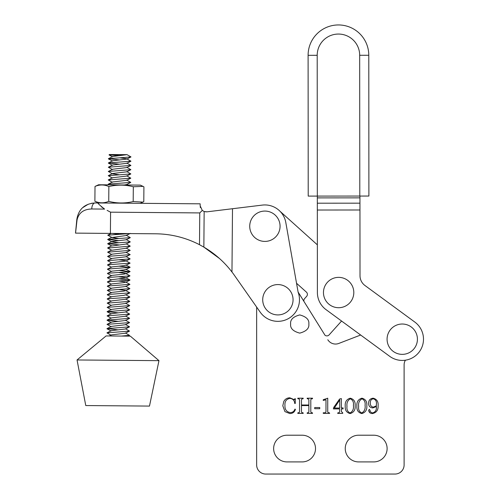 <?xml version="1.0" encoding="UTF-8"?>
<svg xmlns="http://www.w3.org/2000/svg" width="499" height="499" viewBox="0 0 499 499"><rect width="100%" height="100%" fill="white"/><g stroke="black" fill="none" stroke-linecap="round" stroke-linejoin="round"><path stroke-width="0.75" d="M133.314 186.757L133.189 201.565L142.882 202.101L143.787 201.652L143.912 186.844L143.013 186.383L133.314 186.757C125.187 184.667 117.034 184.599 108.863 186.551C104.297 184.493 99.675 184.455 95.01 186.433L94.885 201.24L98.44 202.968L97.785 202.968L200.161 203.823L200.143 205.756L202.288 210.435L204.153 211.514L206.948 211.832L262.175 205.114A21.239 21.239 0 0 1 285.802 222.479L298.115 292.177A21.6 21.6 0 0 1 260.197 312.143L234.281 275.161A97.093 97.093 0 0 0 231.966 271.999C224.213 261.875 214.844 253.579 203.854 247.111L199.5 244.703A97.093 97.093 0 0 0 155.582 233.794A97.093 97.093 0 0 1 199.5 244.703L199.762 212.923L110.578 212.175L107.123 210.378M199.98 203.823L166.654 203.542M97.785 202.968L95.103 202.943L97.785 202.968C98.315 203.898 100.592 205.937 104.603 209.093L101.359 206.779M142.882 202.101L140.207 203.318L154.515 203.442M219.46 258.482L203.854 247.111L204.153 211.514L204.528 211.632M110.578 212.175L110.404 233.413L155.582 233.794M306.386 292.102A3.031 3.031 0 0 1 306.611 296.387A3.031 3.031 0 0 0 306.386 292.102L296.543 283.257L298.09 292.009L324.986 335.216A3.031 3.031 0 0 0 329.134 334.873L341.578 321.032L360.646 335.022L338.809 343.437A9.101 9.101 0 0 1 327.806 339.75A9.101 9.101 0 0 0 338.809 343.437M200.405 207.565L200.224 206.798M205.719 211.857L206.093 211.875M104.603 209.093L91.772 208.981C83.62 209.193 78.711 212.842 77.046 219.94A6.069 1.722 -174.5 0 1 76.827 219.41L75.561 232.59L76.827 219.41C78.58 209.162 84.674 203.673 95.103 202.943L91.548 203.261M88.242 204.222L82.74 207.646M75.561 232.59L75.511 233.12L75.561 232.59A6.069 5.514 -174.5 0 0 75.542 233.12L75.511 233.12M110.404 233.413L75.542 233.12L77.046 219.94M232.497 208.719L231.966 271.999M202.288 210.435L199.762 212.923M77.32 218.487L77.75 217.215M98.546 203.548L98.178 203.174M91.772 208.981A6.069 3.275 -89.5 0 1 95.103 202.943M317.327 210.029L317.32 196.095L317.32 197.891L359.947 197.86L360.01 275.735A12.138 12.138 0 0 0 364.969 285.515L414.812 322.061A21.239 21.239 0 0 1 411.856 358.132A21.239 21.239 0 0 1 389.688 356.317L326.072 309.667A21.239 21.239 0 0 1 317.395 292.557L317.327 210.029L359.954 209.992M359.941 196.057L359.947 197.86M317.358 244.847L280.058 211.314L317.358 244.847M304.621 298.608L306.611 296.387L304.621 298.608A3.031 3.031 0 0 0 303.941 301.415L298.09 292.009M329.134 334.873L341.578 321.032M143.013 186.383L140.356 185.117L98.59 184.767L95.01 186.433M108.863 186.551L108.738 201.359C116.878 203.442 125.024 203.511 133.189 201.565M94.885 201.24C99.451 203.299 104.073 203.336 108.738 201.359M249.887 224.051A15.17 15.17 0 0 1 267.09 211.233A15.17 15.17 0 0 1 279.908 228.442A15.17 15.17 0 0 1 262.705 241.254A15.17 15.17 0 0 1 249.887 224.051M262.873 297.554A15.17 15.17 0 0 1 280.082 284.736A15.17 15.17 0 0 1 292.901 301.939A15.17 15.17 0 0 1 275.691 314.757A15.17 15.17 0 0 1 262.873 297.554M323.62 290.343A15.17 15.17 0 0 1 340.829 277.525A15.17 15.17 0 0 1 353.648 294.734A15.17 15.17 0 0 1 336.438 307.552A15.17 15.17 0 0 1 323.62 290.343M387.236 336.993A15.17 15.17 0 0 1 404.446 324.182A15.17 15.17 0 0 1 417.264 341.385A15.17 15.17 0 0 1 400.055 354.203A15.17 15.17 0 0 1 387.236 336.993M106.094 335.933L77.046 359.966L158.969 360.652L130.345 336.139L106.094 335.933M158.969 360.652L149.482 406.086L85.772 405.55L77.046 359.966M109.032 154.89L109.412 154.515L127.002 154.659L109.032 154.89L118.693 155.638L112.175 154.54M118.693 155.638L119.716 155.707M127.058 154.665L130.994 156.935L108.402 158.713L119.685 159.954M119.704 157.834L126.609 158.732L130.956 161.183L108.37 162.961L119.648 164.202M126.833 163.073L130.919 165.431L108.333 167.209L112.443 169.573M126.796 167.321L130.881 169.679L108.295 171.456L112.406 173.82L119.56 174.825M126.758 171.569L130.85 173.926L108.264 175.704L112.375 178.068M126.727 175.816L130.813 178.174L108.227 179.946L112.337 182.316M126.69 180.064L130.775 182.422L108.695 184.069L108.196 184.356L109.125 184.855M129.603 233.576L107.765 235.166L111.876 237.536L119.024 238.534M126.228 235.285L130.314 237.643L107.728 239.414L119.005 240.661M126.191 239.532L130.283 241.89L107.697 243.662L118.974 244.909M126.16 243.78L130.245 246.138L107.665 248.072L111.77 250.273L126.104 248.271L130.245 246.138M126.122 248.028L130.208 250.386L107.622 252.157L111.732 254.521M126.085 252.276L130.177 254.633L107.584 256.405L111.701 258.769M126.047 256.523L130.139 258.881L107.553 260.653L111.664 263.017M118.849 259.773L125.754 260.671L130.102 263.129L108.021 264.769L107.522 265.063L111.626 267.264M118.793 266.148L130.064 267.377L107.984 269.017L107.485 269.31L111.589 271.512M118.762 270.396L130.033 271.624L107.946 273.265L107.453 273.558L111.558 275.76M118.743 272.516L125.648 273.415L129.996 275.872L107.915 277.513L107.416 277.806L111.52 280.008M118.687 278.891L129.958 280.12L107.878 281.76L107.379 282.054L111.483 284.255M118.668 281.012L125.58 281.91L129.927 284.368L107.84 286.008L107.341 286.301L111.452 288.503M125.804 286.258L129.89 288.615L107.304 290.387L111.414 292.751M118.6 289.507L125.505 290.406L129.852 292.863L107.772 294.504L107.273 294.797L111.377 296.999M107.229 298.882L111.626 296.662L123.989 295.352L125.729 294.753L129.827 296.949L127.02 297.498L107.734 298.751L107.235 299.044L111.346 301.246M125.698 299.001L129.784 301.359L107.198 303.13L111.308 305.494M125.661 303.242L129.746 305.606L107.16 307.378L111.271 309.742M125.623 307.49L129.709 309.848L107.123 311.626L118.406 312.873M125.586 311.738L129.678 314.096L107.092 315.873L111.202 318.237M125.555 315.986L129.64 318.343L107.054 320.121L118.332 321.368M125.517 320.233L129.603 322.591L107.017 324.369L111.127 326.733M125.48 324.481L129.572 326.839L106.986 328.616L118.263 329.864M125.449 328.729L129.534 331.087L106.948 332.864L111.059 335.228M125.411 332.976L129.497 335.334L121.394 336.064M127.002 154.659L112.799 156.493L108.402 158.713M130.994 156.935L126.852 159.075L112.762 160.74L108.37 162.961M130.956 161.183L126.815 163.316L112.73 164.988L108.333 167.209M130.919 165.431L126.777 167.564L112.693 169.236L108.295 171.456M130.881 169.679L126.74 171.812L112.655 173.484L108.264 175.704M130.85 173.926L126.709 176.06L112.624 177.731L108.227 179.946M130.813 178.174L126.671 180.307L112.587 181.973L108.189 184.193M130.775 182.422L126.634 184.555L124.295 184.979M112.312 233.432L119.061 234.287M130.351 233.395L126.21 235.528L111.876 237.536M130.314 237.643L126.172 239.776L112.088 241.441L107.697 243.662M107.734 239.576L111.838 241.778L118.993 242.782M130.283 241.89L126.141 244.023L111.807 246.026L107.697 243.824M130.208 250.386L126.066 252.519L111.982 254.184L107.584 256.405M130.177 254.633L126.035 256.767L111.944 258.432L107.553 260.653M130.139 258.881L125.998 261.014L111.913 262.68L107.516 264.9M130.077 267.214L125.979 265.019L124.239 265.618L111.876 266.928L107.478 269.148M130.039 271.462L125.941 269.267L124.201 269.865L111.838 271.175L107.447 273.396M125.91 273.514L124.17 274.113L111.807 275.423L107.41 277.644M118.706 276.764L125.611 277.662L129.971 279.958M129.996 275.872L125.854 278.005L111.77 279.671L107.372 281.891M125.835 282.01L124.095 282.609L111.732 283.919L107.341 286.139M129.927 284.368L125.785 286.501L111.695 288.166L107.304 290.387M125.767 290.505L124.026 291.104L111.664 292.414L107.266 294.635M129.821 297.111L125.679 299.244L111.589 300.909L107.198 303.13M129.784 301.359L125.642 303.492L111.558 305.157L107.16 307.378M129.746 305.606L125.605 307.74L111.52 309.405L107.123 311.626M129.709 309.848L125.567 311.987L111.483 313.653L107.092 315.873M129.678 314.096L125.536 316.235L111.452 317.9L107.054 320.121M129.64 318.343L125.498 320.483L111.414 322.148L107.017 324.369M129.603 322.591L125.461 324.73L111.377 326.396L106.986 328.616M129.572 326.839L125.43 328.978L111.339 330.644L106.948 332.864M129.534 331.087L125.392 333.226L111.308 334.891L109.15 335.958M368.898 196.051L308.214 196.101L308.101 55.314A30.339 30.339 0 0 1 338.416 24.95A30.339 30.339 0 0 1 368.786 55.264L368.898 196.051L368.786 55.264A30.339 30.339 0 0 0 338.416 24.95M359.798 196.057L359.679 55.277A21.239 21.239 0 0 0 338.428 34.051A21.239 21.239 0 0 0 317.202 55.308L308.101 55.314L308.214 196.101M358.594 435.215A13.348 13.348 0 0 0 345.246 448.564A13.348 13.348 0 0 0 358.594 461.912L373.763 461.912A13.348 13.348 0 0 0 387.118 448.564A13.348 13.348 0 0 0 373.763 435.215L358.594 435.215A13.348 13.348 0 0 0 345.246 448.564A13.348 13.348 0 0 0 358.594 461.912M361.8 413.565C358.232 412.642 356.604 410.178 356.904 406.174C356.542 401.938 358.207 399.281 361.9 398.196C365.486 399.106 367.127 401.576 366.827 405.6C367.183 409.829 365.505 412.486 361.8 413.565M295.427 409.311C294.603 412.099 292.738 413.515 289.832 413.565L284.935 411.619L282.802 405.774L283.763 401.489C285.072 399.088 287.093 397.859 289.825 397.809L294.56 399.799L294.797 398.726L295.302 398.726L295.252 403.498L294.741 403.498C294.485 400.404 292.863 398.707 289.875 398.389C286.314 399.113 284.667 401.433 284.941 405.356C284.717 409.498 286.513 411.912 290.343 412.592C292.657 412.486 294.185 411.326 294.921 409.105L295.427 409.311M286.987 461.912L302.157 461.912A13.348 13.348 0 0 0 315.511 448.564A13.348 13.348 0 0 0 302.157 435.215L286.987 435.215A13.348 13.348 0 0 0 273.639 448.564A13.348 13.348 0 0 0 286.987 461.912A13.348 13.348 0 0 1 273.639 448.564A13.348 13.348 0 0 1 286.987 435.215M256.648 464.949L256.648 307.078L256.648 464.949A9.101 9.101 0 0 0 265.749 474.05L395.002 474.05A9.101 9.101 0 0 0 404.109 464.949L404.109 364.906A9.101 9.101 0 0 1 405.419 360.191L405.419 360.191A9.101 9.101 0 0 0 404.109 364.906M308.869 405.007L308.869 400.535C309 399.312 308.469 398.726 307.272 398.782L307.116 398.196L312.561 398.196L312.411 398.782C311.214 398.72 310.677 399.306 310.808 400.535L310.808 411.02C310.677 412.255 311.214 412.841 312.411 412.785L312.561 413.365L307.122 413.365L307.272 412.785C308.463 412.829 308.993 412.243 308.869 411.02L308.869 405.587L301.477 405.587L301.477 411.02C301.346 412.249 301.883 412.835 303.074 412.785L303.224 413.365L297.778 413.365L297.928 412.785C299.126 412.835 299.656 412.249 299.531 411.02L299.531 400.535C299.662 399.306 299.132 398.72 297.928 398.782L297.778 398.196L303.224 398.196L303.074 398.782C301.883 398.726 301.346 399.312 301.477 400.535L301.477 405.007L308.869 405.007M314.701 407.533L319.759 407.533L319.759 408.7L314.701 408.7L314.701 407.533M323.258 412.785L323.863 412.785C325.304 413.004 326.015 412.436 325.984 411.082L325.984 399.774L323.258 400.435L323.258 399.718L327.731 398.196L327.731 411.082C327.606 412.286 328.136 412.854 329.328 412.785L329.677 413.365L323.258 413.365L323.258 412.785M333.369 408.893L333.787 407.334L339.594 399.019L341.347 398.589L341.347 407.92L343.1 407.92L343.1 408.893L341.347 408.893L341.347 411.507L342.707 412.785L342.707 413.365L337.648 413.365L337.904 412.785C339.014 412.929 339.576 412.486 339.594 411.444L339.594 408.893L333.369 408.893M350.13 413.565C346.562 412.642 344.934 410.178 345.239 406.174C344.871 401.938 346.537 399.281 350.236 398.196C353.816 399.106 355.456 401.576 355.157 405.6C355.513 409.829 353.835 412.486 350.13 413.565M376.365 406.579L372.772 407.92C370.009 407.652 368.605 406.092 368.574 403.242C368.667 400.198 370.202 398.514 373.171 398.196C376.82 399.113 378.467 401.633 378.105 405.756C378.317 410.147 376.402 412.748 372.373 413.565C370.202 413.484 368.961 412.399 368.642 410.315L369.347 409.348L370.158 410.621L370.015 411.644L372.472 412.979C375.435 412.143 376.733 410.01 376.365 406.579M308.837 324.019C309.355 319.716 306.317 316.684 299.731 314.919C293.144 316.684 290.112 319.716 290.63 324.019C290.112 328.323 293.144 331.355 299.731 333.12C306.317 331.355 309.355 328.323 308.837 324.019M339.719 399.955L334.324 408.051L339.719 408.051L339.719 399.955M353.404 405.344C353.835 402.182 352.805 399.992 350.323 398.782C347.647 400.354 346.537 402.911 346.986 406.46C346.574 409.604 347.603 411.775 350.08 412.979C352.762 411.432 353.872 408.887 353.404 405.344M365.075 405.344C365.505 402.182 364.476 399.992 361.993 398.782C359.317 400.354 358.201 402.911 358.656 406.46C358.245 409.604 359.274 411.775 361.75 412.979C364.432 411.432 365.542 408.887 365.075 405.344M376.383 404.502C376.807 401.558 375.797 399.649 373.364 398.782C371.2 399.188 370.183 400.572 370.327 402.93C370.171 405.307 371.175 406.71 373.346 407.147L376.358 405.855L376.383 404.502M265.749 474.05L395.002 474.05M302.157 461.912A13.348 13.348 0 0 0 315.511 448.564A13.348 13.348 0 0 0 302.157 435.215M373.763 461.912A13.348 13.348 0 0 0 387.118 448.564A13.348 13.348 0 0 0 373.763 435.215M317.32 203.199L359.947 203.168M317.202 55.308L317.32 196.095M359.679 55.277L368.786 55.264M127.956 185.01L126.877 184.43M107.765 235.166L111.165 233.42M107.728 239.414L111.863 237.287M107.659 247.909L111.788 245.782M107.622 252.157L111.757 250.03M112.549 156.829L109.056 154.952M112.518 161.077L108.408 158.869M112.481 165.325L108.377 163.117M125.96 265.262L130.102 263.129M125.923 269.51L130.064 267.377M125.891 273.758L130.033 271.624M125.817 282.253L129.958 280.12M125.748 290.749L129.89 288.615M125.711 294.996L129.852 292.863M111.24 313.99L107.129 311.788M111.165 322.485L107.06 320.283M111.096 330.98L106.992 328.779M127.981 336.12L129.497 335.334"/></g></svg>
